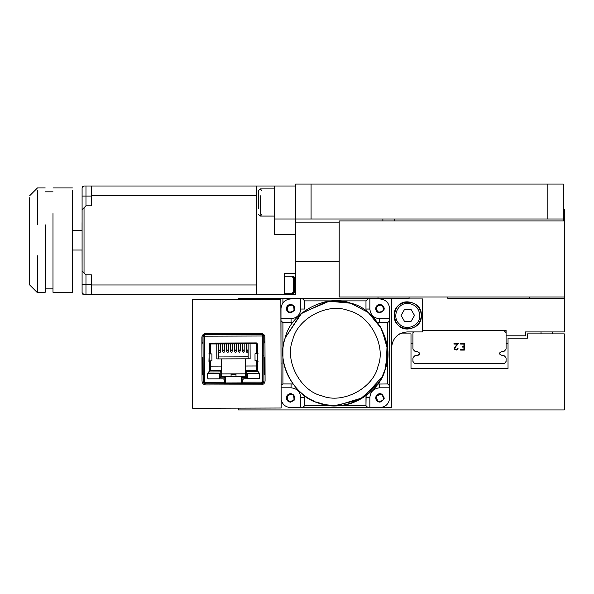 <?xml version="1.0" encoding="UTF-8"?>
<svg xmlns="http://www.w3.org/2000/svg" width="594" height="594" viewBox="0 0 594 594"><rect width="100%" height="100%" fill="white"/><g stroke="black" fill="none" stroke-linecap="round" stroke-linejoin="round"><path stroke-width="0.89" d="M421.376 315.436C422.126 297.913 393.466 297.913 394.208 315.436C393.466 332.952 422.126 332.952 421.376 315.436C420.515 323.626 415.986 328.155 407.796 329.017C390.28 329.759 390.28 301.106 407.796 301.849C415.986 302.71 420.515 307.239 421.376 315.436M292.448 292.731L293.421 293.703L294.386 292.731L294.386 277.205L293.421 276.24L292.448 277.205M274.205 188.914L260.231 188.914L258.68 190.466L258.68 208.509M506.081 349.094L506.081 343.57L506.081 349.094M504.068 351.329L505.769 349.636L504.068 351.329M501.893 351.648L503.526 351.648L501.893 351.648C498.663 352.881 498.663 354.106 501.893 355.338C498.663 354.106 498.663 352.881 501.893 351.648C498.663 352.881 498.663 354.106 501.893 355.338L503.526 355.338L501.893 355.338M504.068 355.658L505.769 357.35L504.068 355.658M506.081 357.892L506.081 361.471L506.081 357.892M504.529 363.365L506.081 361.471L504.529 363.365L414.493 363.365L504.529 363.365M412.941 361.471L414.493 363.365L412.941 361.471L412.941 357.892L412.941 361.471M413.253 357.35L414.954 355.658M417.129 355.338L415.496 355.338L417.129 355.338C420.359 354.106 420.359 352.881 417.129 351.648C420.359 352.881 420.359 354.106 417.129 355.338L418.874 355.064L419.676 353.489M415.496 351.648L417.129 351.648L415.496 351.648M413.253 349.636L414.954 351.329L412.941 349.094L412.941 343.57L410.996 343.57L412.941 343.57L412.941 349.094M508.026 343.57L506.081 343.57L508.026 343.57M506.081 335.81L506.081 343.592L506.081 330.375L422.638 330.375L506.081 330.375L506.081 335.81L525.49 335.81L525.49 331.927L564.3 331.927L564.3 298.552L447.869 298.552L447.869 297L447.869 298.552L564.3 298.552L564.3 297L339.196 297L339.196 220.931L564.3 220.931L564.3 331.927L525.49 331.927L525.49 335.81L506.081 335.81M238.291 408.145L238.291 409.942L564.3 409.942L564.3 333.873L527.427 333.873L527.427 338.142L508.026 338.142L508.026 368.414L410.996 368.414L410.996 333.873L399.599 333.873L410.996 333.873L410.996 368.414L508.026 368.414L508.026 338.142L527.427 338.142L527.427 333.873L564.3 333.873L564.3 409.942L238.291 409.942L238.291 408.145M508.026 368.414L410.996 368.414M316.023 401.99L324.97 404.64L318.555 402.918M325.312 404.707L335.32 405.672C301.358 406.957 273.983 369.802 285.276 337.748C275.356 361.813 294.342 397.876 319.795 403.319C343.859 413.238 379.915 394.253 385.358 368.8C395.277 344.735 376.292 308.68 350.839 303.237C326.774 293.317 290.718 312.296 285.276 337.748C290.718 312.296 326.774 293.317 350.839 303.237C376.292 308.68 395.277 344.735 385.358 368.8C380.115 389.322 356.474 406.741 335.32 405.672M377.947 366.498C373.307 388.179 342.589 404.351 322.097 395.901C300.408 391.268 284.244 360.551 292.686 340.05C297.327 318.369 328.044 302.198 348.544 310.647C370.225 315.288 386.397 345.998 377.947 366.498C386.397 345.998 370.225 315.288 348.544 310.647C328.044 302.198 297.327 318.369 292.686 340.05C284.244 360.551 300.408 391.268 322.097 395.901C342.589 404.351 373.307 388.179 377.947 366.498M336.59 405.657L363.35 397.542L382.083 376.908L385.536 368.221M344.409 301.678L326.603 301.611L300.824 313.832L285.276 337.748L301.819 312.993L329.18 301.24L350.839 303.237M316.06 402.004L317.085 402.39M317.122 402.405L317.901 402.687M317.939 402.702L318.518 402.903M380.375 326.537L387.073 345.121L386.241 365.614M385.358 368.8L387.563 349.287L381.682 328.868L368.169 312.459L350.839 303.237L345.537 301.886M384.17 372.208L384.006 372.624M380.078 380.509L378.051 383.59L359.333 399.836L334.652 405.665M319.683 403.281L316.944 402.338M314.775 401.477L310.944 399.658M324.383 302.034L326.611 301.611M383.227 310.536C378.601 313.491 376.425 312.236 376.678 306.756C381.296 303.794 383.479 305.049 383.227 310.536C383.479 305.049 381.296 303.794 376.678 306.756C376.425 312.236 378.601 313.491 383.227 310.536M376.076 306.846L375.69 308.39M375.69 308.895L376.076 310.439M383.65 310.781C383.932 304.588 381.467 303.163 376.254 306.511L379.952 304.373L383.65 306.511M384.177 398.507L382.083 394.208L376.254 395.775L375.683 397.906C375.95 400.482 377.376 401.908 379.952 402.175C385.454 399.331 385.454 396.488 379.952 393.636C377.376 393.911 375.95 395.329 375.683 397.906M378.059 401.18C375.096 396.562 376.358 394.379 381.838 394.631C384.801 399.257 383.538 401.433 378.059 401.18C383.538 401.433 384.801 399.257 381.838 394.631C376.358 394.379 375.096 396.562 378.059 401.18M290.035 304.425L291.788 304.522L294.631 307.009L294.386 310.781C294.669 304.588 292.203 303.163 286.991 306.511M287.414 306.756C292.033 303.794 294.216 305.049 293.956 310.536C289.337 313.491 287.154 312.236 287.414 306.756C287.154 312.236 289.337 313.491 293.956 310.536C294.216 305.049 292.033 303.794 287.414 306.756M286.813 306.846L286.427 308.39M286.427 308.895L286.813 310.439M290.035 393.688L291.788 393.785L294.631 396.272L294.386 400.044C294.669 393.852 292.203 392.426 286.991 395.775M287.414 396.02C292.033 393.057 294.216 394.319 293.956 399.799C289.337 402.762 287.154 401.499 287.414 396.02C287.154 401.499 289.337 402.762 293.956 399.799C294.216 394.319 292.033 393.057 287.414 396.02M286.813 396.109L286.427 397.661M286.427 398.158L286.813 399.71M280.992 349.354L281.103 385.194L282.922 383.939L291.075 383.939L291.075 387.815L281.111 387.815L291.075 387.815C296.926 388.431 300.156 391.669 300.779 397.52L304.655 397.52L304.655 405.672L302.717 407.61L367.916 407.61L365.978 405.672L304.655 405.672L304.655 397.52L300.779 397.52L300.779 407.61L290.689 407.61C285.64 407.224 282.462 404.596 281.155 399.71C282.462 404.596 285.64 407.224 290.689 407.61L300.779 407.61L300.779 397.52C300.156 391.669 296.926 388.431 291.075 387.815L291.075 383.939L282.922 383.939L282.922 322.616L280.984 320.671L280.992 349.072M290.689 402.175C285.179 399.331 285.179 396.488 290.689 393.636C296.191 396.488 296.191 399.331 290.689 402.175C296.191 399.331 296.191 396.488 290.689 393.636C288.112 393.911 286.687 395.329 286.419 397.906C286.687 400.482 288.112 401.908 290.689 402.175M377.71 322.49L387.711 322.616L389.649 320.671L389.649 397.906C389.033 403.757 385.803 406.994 379.952 407.61L367.916 407.61L369.862 407.61L369.862 397.52L365.978 397.52L366.104 395.671L365.978 405.672L367.916 407.61L300.779 407.61L302.717 407.61L304.655 405.672L365.978 405.672L365.978 397.52L369.862 397.52C370.478 391.669 373.708 388.431 379.559 387.815L379.559 383.939L379.559 387.815L389.649 387.815L379.559 387.815C373.708 388.431 370.478 391.669 369.862 397.52L369.862 407.61L379.952 407.61C385.803 406.994 389.033 403.757 389.649 397.906L389.649 385.877L387.711 383.939L377.71 384.066L387.711 383.939L387.711 322.616L387.711 383.939L389.649 385.877L389.649 320.671L387.711 322.616L379.559 322.616L379.559 318.733C373.708 318.117 370.478 314.879 369.862 309.029L365.978 309.029L369.862 309.029L369.862 298.938L369.862 309.029C370.478 314.879 373.708 318.117 379.559 318.733L389.649 318.733L389.649 308.642C389.033 302.792 385.803 299.554 379.952 298.938L367.916 298.938L365.978 300.883L365.978 309.029L365.978 300.883L304.655 300.883L365.978 300.883L367.916 298.938L302.717 298.938L304.655 300.883L304.655 309.029L300.779 309.029C300.156 314.879 296.926 318.117 291.075 318.733L291.075 322.616L291.075 318.733L280.984 318.733L291.075 318.733C296.926 318.117 300.156 314.879 300.779 309.029L300.779 298.938L290.689 298.938C284.838 299.554 281.601 302.792 280.984 308.642L280.984 320.671L282.922 322.616L292.924 322.49L282.922 322.616L282.922 383.939L281.103 385.194M289.167 304.655L289.768 304.477M290.689 312.912C296.191 310.068 296.191 307.217 290.689 304.373C288.112 304.648 286.687 306.066 286.419 308.642C286.687 311.219 288.112 312.644 290.689 312.912C285.179 310.068 285.179 307.217 290.689 304.373C296.191 307.217 296.191 310.068 290.689 312.912M383.821 306.846L384.214 308.39M384.214 308.895L383.821 310.439M379.952 312.912C385.454 310.068 385.454 307.217 379.952 304.373C377.376 304.648 375.95 306.066 375.683 308.642C375.95 311.219 377.376 312.644 379.952 312.912C374.443 310.068 374.443 307.217 379.952 304.373C385.454 307.217 385.454 310.068 379.952 312.912M289.167 393.919L289.768 393.74M377.866 394.186L379.648 393.651M380.197 393.644L382.039 394.186M379.952 402.175C374.443 399.331 374.443 396.488 379.952 393.636C385.454 396.488 385.454 399.331 379.952 402.175M304.655 309.029L304.655 300.883L302.717 298.938L300.779 298.938L300.779 309.029L304.655 309.029M291.075 383.939L292.924 384.066L291.075 383.939M304.655 397.52L304.529 395.671M365.978 309.029L366.104 310.877M280.984 346.614L280.984 308.642C281.601 302.792 284.838 299.554 290.689 298.938L422.638 298.938L422.638 331.927L407.12 331.927C397.757 332.915 392.582 338.09 391.594 347.453C392.582 338.09 397.757 332.915 407.12 331.927L422.638 331.927L422.638 298.938L391.594 298.938L391.594 407.61L379.952 407.61L391.594 407.61L391.594 298.938L379.952 298.938C385.803 299.554 389.033 302.792 389.649 308.642L389.649 320.671L389.649 318.733L379.559 318.733L379.559 322.616M280.947 322.23L280.947 334.392L280.947 322.23M281.274 400.274L281.185 399.873M290.689 298.938L282.922 298.938L282.922 302.821L282.922 298.938L253.816 298.938L253.816 299.428L253.816 298.938L290.689 298.938M463.921 347.074L463.921 349.666L460.602 349.666L460.602 350.096L460.602 349.666L463.921 349.666L463.921 347.074L462.11 347.074L463.921 347.074M462.11 347.074L462.11 346.644L462.11 347.074L462.11 346.644L463.921 346.644L462.11 346.644M463.921 344.06L463.921 346.644L463.921 344.06L460.602 344.06L463.921 344.06M460.602 344.06L460.602 343.629L460.602 344.06L460.602 343.629L464.352 343.629L464.352 350.096L460.602 350.096L464.352 350.096L464.352 343.629L460.602 343.629L464.352 343.629L464.352 350.096L460.602 350.096L460.602 349.666M457.573 348.455L458.011 348.455L458.011 348.841L457.573 348.455L458.011 348.455L457.707 349.472L456.756 350.096L457.387 349.784L454.885 349.784L454.254 348.834L454.566 349.465L454.566 347.579L457.491 344.06L455.479 346.361M453.957 344.06L457.491 344.06L453.957 344.06L453.957 343.629L453.957 344.06L453.957 343.629L458.405 343.629L453.957 343.629L458.405 343.629L455.888 346.458L458.405 343.629M457.573 348.812L456.719 349.666L455.553 349.666L454.7 348.24L455.888 346.458L454.7 348.24L454.982 349.376L456.719 349.666L457.573 348.812M413.714 331.927L412.941 332.707L412.941 343.592L412.941 332.707L413.714 331.927M506.081 332.707L503.757 330.375L506.081 332.707M242.723 382.202L261.694 382.142L242.723 382.202L242.723 383.679L242.716 379.737L243.696 378.749L242.716 379.737L242.723 382.202L242.716 379.737M262.437 381.645L262.288 336.004L204.522 336.189L204.67 381.831L205.413 382.321L224.383 382.261L224.376 379.796L224.391 383.739L204.678 383.806L204.67 383.011L204.678 383.806L235.877 383.702L205.413 383.798L224.391 383.739L224.383 382.261L205.413 382.321L205.413 383.798L204.678 383.806L205.413 383.798L204.678 383.806L205.413 383.798L205.413 382.321L204.915 381.831L203.193 381.838L203.037 334.719L203.044 335.454L203.831 335.454L203.044 335.454L203.044 336.197L204.522 336.189L203.044 336.197L203.193 381.838L204.67 381.831L204.522 334.712L262.288 334.526L262.288 336.004L263.766 336.004L262.288 336.004L262.192 381.645L263.914 381.645L262.437 381.645L263.914 381.645L263.766 336.004L263.914 381.645L262.437 381.645M204.967 381.831L205.413 382.321L204.967 381.831M224.176 379.21L224.176 377.829L220.233 377.836L220.211 371.926L208.925 371.963L209.563 370.76L207.358 374.25L208.925 371.681L210.402 370.478L210.373 360.9L210.402 370.478L221.688 370.441L221.703 376.358L245.367 376.277L245.344 370.366L256.63 370.329L256.601 360.751L256.608 361.449L258.034 361.449L256.608 361.449L256.63 370.329L245.344 370.366L245.307 358.821L221.651 358.895L221.688 370.441L210.402 370.478L210.373 360.9L210.387 366.142L221.673 366.104L210.387 366.142L210.402 370.478L208.925 371.963L220.211 371.926L221.688 370.441L220.211 371.926L220.233 377.836L221.703 376.358L221.651 358.895L221.696 373.893L221.651 358.895L250.141 358.806L248.166 358.813L248.121 343.837L248.144 350.943L248.121 343.837L246.347 343.844L246.369 351.871L246.822 352.294L247.698 352.287L246.369 351.871L246.369 350.386L248.144 350.386L246.369 350.022L248.136 350.022L246.369 350.022L246.347 343.844L248.121 343.837L248.136 350.022L248.121 343.837L256.549 343.815L210.313 343.956L218.741 343.933L218.77 351.96L220.099 352.376L218.77 351.96L218.763 350.475L220.537 350.467L218.763 350.111L220.537 350.104L218.763 350.111L218.741 343.933L220.515 343.926L220.537 351.024L220.515 343.926L216.773 343.941L216.817 358.91L221.651 358.895L216.817 358.91L216.773 343.941L216.817 358.91L216.773 343.941L210.313 343.956L210.35 353.913L210.313 343.956L256.549 343.815L256.578 353.074L256.549 343.815L257.12 343.235L256.549 343.815L248.121 343.837L248.166 358.813L250.141 358.806L250.089 343.829L250.141 358.806L245.307 358.821L245.329 366.03L256.615 365.993L245.329 366.03L245.367 376.277L225.646 376.344L225.668 382.944L225.646 376.344L225.668 382.944L225.646 376.344L221.703 376.358L220.233 377.836L224.176 377.829L225.646 376.344L224.176 377.829L224.176 379.21M258.034 360.996L257.44 360.996L258.034 360.996M258.011 353.764L257.417 353.519L258.011 353.519L257.417 353.519L257.388 343.911L256.4 342.924L210.462 343.072L209.474 344.06L209.162 353.92L209.474 344.06L209.511 353.675L209.474 344.06L210.462 343.072L209.474 344.06L210.462 343.072L256.4 342.924L210.462 343.072L256.4 342.924L257.388 343.911L257.417 353.519L258.011 353.764M209.185 360.907L209.563 370.76L207.529 373.678L209.563 370.76L209.534 361.152L209.563 370.76L209.534 361.152L208.94 361.152L209.162 353.92L211.924 353.913L209.162 353.92L209.185 360.907L211.947 360.9L209.185 360.907L211.947 360.9L211.924 353.913L211.947 360.9L209.185 360.907M263.892 374.74L263.766 335.261L263.788 341.914L264.776 341.914L264.753 336.026L264.776 342.181L264.753 336.026L264.776 342.181L263.788 341.914L263.914 381.645L263.892 374.74L264.441 374.74L264.389 357.365L263.833 357.365L264.389 357.365L264.092 374.74L264.389 357.365L264.82 357.365L264.879 374.74L264.82 357.365L264.389 357.365L264.441 374.74L263.885 374.74L264.879 374.74L264.441 374.74L264.879 374.74L264.82 357.365L264.879 374.74L263.885 374.74M263.795 344.876L263.795 343.391L263.795 344.876M264.85 366.357L264.865 370.307L264.85 366.357M262.444 383.62L262.437 382.833L262.444 383.62L257.068 383.635L261.702 383.62L262.192 381.645L261.702 383.62L242.723 383.679L262.444 383.62L261.702 383.62L261.702 382.833L261.702 383.62L262.199 383.62L262.192 382.833L262.444 383.62L262.437 382.833L262.444 383.62L261.702 383.62L262.444 383.62L262.437 382.833L262.444 383.62L263.914 382.135L263.127 382.135L262.437 382.833L263.914 382.135L262.444 383.62M257.469 370.611L257.44 360.996L257.469 370.611L259.519 373.515L257.469 370.611M259.712 378.697L259.519 373.515L259.712 377.71L258.732 378.705L259.712 377.71L258.732 378.705L243.696 378.749L258.732 378.705M208.353 378.861L223.389 378.816L224.376 379.796L223.389 378.816L208.353 378.861L207.365 377.881L208.353 378.861L207.365 377.881L207.358 374.25L207.365 377.881M257.766 353.764L257.789 360.751L255.026 360.758L257.789 360.751L257.766 353.764L255.004 353.772L257.766 353.764M242.723 383.679L224.391 383.739L224.383 382.261L224.391 383.739L242.723 383.679M235.877 383.702L257.068 383.635L235.877 383.702M224.881 382.952L242.233 382.892L224.391 382.952L224.881 382.952L224.19 382.261L224.881 382.952M242.723 382.892L242.233 382.892L242.723 382.892M204.915 383.011L204.923 383.806L204.915 383.011M261.694 382.142L262.14 381.652L261.694 382.142M263.892 375.727L263.914 382.135L263.892 375.727M203.98 382.328L204.67 383.011L203.193 382.328L204.678 383.806L203.193 381.838L204.67 381.831L203.193 381.838L203.98 381.831L203.193 381.838L203.193 382.328L204.67 383.011L203.98 381.831L203.98 382.328L204.967 382.321L203.98 382.328L204.67 383.011L203.98 382.328M262.979 336.004L262.979 335.261L262.979 336.004M263.127 381.645L263.914 381.645L263.127 381.645L263.127 382.135L263.127 381.645M263.766 334.526L263.766 335.261L262.979 335.261L263.766 335.261L263.766 334.526M262.288 335.313L262.288 334.526L204.522 334.712L204.522 336.189L262.288 336.004L262.288 334.526L262.288 335.313L262.288 334.526L262.288 335.313L262.979 335.313L261.991 336.004L262.979 335.313L262.288 335.313M262.979 334.526L262.979 335.313L262.288 335.068L262.979 335.068L262.979 334.526M263.394 355.153L263.833 355.153M202.91 357.558L203.17 374.933L202.613 374.94L203.17 374.933L202.613 374.94L202.91 357.558M202.561 357.566L202.613 374.94L202.183 374.94L203.17 374.933L202.183 374.94L202.613 374.94L202.561 357.566L202.131 357.566L202.561 357.566M264.092 374.74L264.879 374.74L264.092 374.74M202.131 357.566L202.183 374.94L202.97 374.933L202.183 374.94L202.131 357.566M264.865 370.307L264.865 369.81L264.865 370.307M264.865 370.055L264.85 366.112L264.865 370.055M263.795 343.391L263.795 345.121L263.795 343.391L264.776 342.181M202.079 342.382L202.057 336.271L202.079 342.114L203.066 342.107L202.079 342.114L203.066 343.584L202.079 342.382M255.004 353.772L255.026 360.758L257.789 360.751L255.026 360.758L255.814 360.758L255.026 360.758L255.004 353.772M211.16 360.9L211.947 360.9L211.924 353.913L211.947 360.9L211.16 360.9M209.86 353.92L210.625 353.913M211.137 360.9L209.882 360.9L211.137 360.9M255.078 360.758L257.091 360.751L255.078 360.758M207.7 373.44L219.624 373.403L219.646 378.824L219.624 373.403L207.7 373.44M211.872 373.426L215.147 373.418M258.115 371.525L246.829 371.837L246.844 377.754L242.901 377.769L242.909 379.15L242.901 377.769L241.424 376.292L241.439 382.9L241.424 376.292L242.901 377.769L246.844 377.754L245.367 376.277L246.844 377.754L246.829 371.837L245.344 370.366L246.829 371.837L258.115 371.807L256.63 370.329L258.115 371.525M247.446 378.734L247.423 373.314L259.355 373.277L247.423 373.314L247.446 378.734L247.423 373.314L248.708 373.314L247.423 373.314L247.446 378.734M255.182 373.292L251.908 373.299M205.413 383.011L204.67 383.011L204.967 382.321L204.967 383.011L205.413 383.011M262.437 382.833L261.702 382.833L262.147 382.833L262.14 382.142L263.127 382.135L262.14 382.142L262.437 382.833L263.127 382.135L262.437 382.833M203.831 336.189L203.831 334.712L203.831 336.189M204.522 334.712L202.985 334.719L204.522 334.712M263.84 334.526L262.288 334.526L263.84 334.526M220.099 352.376L220.545 351.952L220.515 343.926L220.545 351.952L220.537 351.024L220.099 352.376M224.458 343.911L224.487 351.017L224.458 343.911L222.683 343.919L222.713 351.945L224.042 352.361L222.713 351.945L222.705 350.46L224.48 350.46L222.705 350.096L224.48 350.096L222.705 350.096L222.683 343.919L224.458 343.911L224.48 350.096L224.458 343.911L226.633 343.904L226.656 351.938L227.985 352.353L226.656 351.938L226.648 350.453L228.423 350.445L226.648 350.089L228.423 350.081L226.648 350.089L226.633 343.904L228.408 343.904L228.43 351.002L228.408 343.904L224.458 343.911M224.042 352.361L224.48 350.096L224.042 352.361M227.985 352.353L228.43 351.93L228.408 343.904L228.43 351.93L228.43 351.002L227.985 352.353M232.351 343.889L232.373 350.987L232.351 343.889L230.576 343.896L230.598 351.923L231.927 352.339L230.598 351.923L230.591 350.438L232.365 350.43L230.591 350.074L232.365 350.066L230.591 350.074L230.576 343.896L232.351 343.889L232.365 350.066L232.351 343.889L234.519 343.881L234.541 351.908L235.87 352.324L234.541 351.908L234.533 350.423L236.308 350.423L234.533 350.059L236.308 350.059L234.533 350.059L234.519 343.881L236.293 343.874L236.315 350.98L236.293 343.874L232.351 343.889M231.927 352.339L232.365 350.066L231.927 352.339M235.87 352.324L236.315 351.9L236.293 343.874L236.315 351.9L236.315 350.98L235.87 352.324M240.236 343.867L240.258 350.965L240.236 343.867L238.461 343.867L238.484 351.893L239.813 352.316L238.484 351.893L238.484 350.415L240.258 350.408L238.484 350.415L240.251 350.044L238.476 350.052L238.461 343.867L240.236 343.867L240.251 350.044L240.236 343.867L242.404 343.859L242.426 351.886L243.755 352.301L242.426 351.886L242.426 350.401L244.201 350.393L242.426 350.401L244.193 350.029L242.419 350.037L242.404 343.859L244.179 343.852L244.201 350.95L244.179 343.852L240.236 343.867M239.813 352.316L240.251 350.044L239.813 352.316M243.755 352.301L244.201 351.878L244.179 343.852L244.201 351.878L244.201 350.95L243.755 352.301M247.698 352.287L248.136 350.022L247.698 352.287M219.624 373.403L218.347 373.411L219.624 373.403M259.697 373.277L258.412 373.284L259.697 373.277M259.712 377.71L259.704 374.079M220.515 343.926L222.683 343.919L220.515 343.926M228.408 343.904L230.576 343.896L228.408 343.904M236.293 343.874L238.461 343.867L236.293 343.874M244.179 343.852L246.347 343.844L244.179 343.852M256.578 353.772L256.578 353.074L258.004 353.066L256.578 353.074L256.578 353.772M235.996 376.306L235.996 374.339L235.996 376.306M245.359 373.819L221.696 373.893L245.359 373.819M218.77 351.96L218.792 358.902L218.77 351.96L218.785 356.935L248.158 356.838L218.785 356.935L248.158 356.838L218.785 356.935L218.792 358.902L218.77 351.96M242.916 382.202L242.233 382.892L242.916 382.202M204.522 335.254L203.831 335.254L204.522 335.254M204.819 336.189L203.831 335.499L204.819 336.189M204.522 335.499L203.831 335.499L204.522 335.499M208.94 361.605L210.373 361.598L208.94 361.605M210.343 353.222L208.917 353.222L210.343 353.222L208.917 353.222L210.343 353.222L210.313 343.956L209.741 343.384L210.313 343.956L210.343 353.222M258.004 353.066L256.578 353.074L258.004 353.066M231.066 374.354L235.996 374.339L231.066 374.354L231.073 376.329L231.066 374.354M205.947 334.704L205.94 333.538L205.947 334.704M280.836 299.339L281.177 408.011L280.836 299.339L192.345 299.621L280.836 299.339M264.954 337.236C264.694 334.89 263.402 333.605 261.056 333.36C263.402 333.605 264.694 334.89 264.954 337.236L265.087 380.895L264.954 337.236C264.694 334.89 263.402 333.605 261.056 333.36L205.754 333.538C203.415 333.791 202.123 335.09 201.886 337.437C202.123 335.09 203.415 333.791 205.754 333.538L261.056 333.36M261.219 384.786C263.558 384.533 264.85 383.234 265.087 380.895C264.85 383.234 263.558 384.533 261.219 384.786L205.918 384.964L261.219 384.786C263.558 384.533 264.85 383.234 265.087 380.895M202.027 381.096C202.279 383.434 203.579 384.726 205.918 384.964C203.579 384.726 202.279 383.434 202.027 381.096L201.886 337.437L202.027 381.096C202.279 383.434 203.579 384.726 205.918 384.964M192.345 299.621L192.694 408.293L281.177 408.011L192.694 408.293L192.345 299.621M201.886 337.437C202.123 335.09 203.415 333.791 205.754 333.538M419.824 315.436C419.06 308.175 415.05 304.165 407.796 303.4C397.497 302.851 391.617 317.048 399.287 323.938C406.185 331.615 420.374 325.735 419.824 315.436M401.076 315.436L404.432 309.615L411.159 309.615L414.515 315.436L411.159 321.257L404.432 321.257L401.076 315.436L404.432 321.257L411.159 321.257L414.515 315.436L411.159 309.615L404.432 309.615L401.076 315.436M541.015 333.873L541.015 331.927M409.058 297L409.058 298.552L238.291 298.552L238.291 299.48L238.291 298.552L409.058 298.552L409.058 297M529.373 298.552L529.373 297L529.373 298.552M378.007 297L378.007 298.552L378.007 297M547.824 218.993L547.824 184.058L311.078 184.058L311.078 218.993L563.342 218.993L563.342 184.058L547.824 184.058L563.342 184.058L563.342 220.931L563.342 218.993L311.078 218.993L311.078 184.058L547.824 184.058L547.824 218.993M295.552 184.058L311.078 184.058L295.552 184.058L295.552 218.993L311.078 218.993L295.552 218.993L295.552 222.869L339.196 222.869L295.552 222.869L295.552 234.519L274.591 234.519L274.591 186.004L295.552 186.004L274.591 186.004L274.591 218.993L295.552 218.993L274.591 218.993L274.591 234.519L295.552 234.519L295.552 184.058M382.878 220.931L382.878 218.993M394.52 218.993L394.52 220.931M563.736 219.765L563.736 217.441L563.342 217.441L563.736 217.441L563.736 220.931L563.736 219.765L563.342 219.765L563.736 219.765M84.036 186.004L82.091 187.942L82.091 196.094L85.974 196.094L82.091 196.094L82.091 209.675L85.974 205.799L84.036 207.737L84.036 272.936L85.974 274.881L91.409 274.881L91.409 294.669L284.296 294.669L284.296 273.329L295.552 273.329L295.552 284.972L294.386 284.972L295.552 284.972L295.552 294.669L295.552 273.329L284.296 273.329L284.296 294.669L295.552 294.669L256.742 294.669L256.742 186.004L91.409 186.004L91.409 205.799L85.974 205.799L85.974 186.004L84.036 186.004L274.591 186.004L256.742 186.004L256.742 294.669L84.036 294.669L85.974 294.669L85.974 284.578L82.091 284.578L82.091 292.731L84.036 294.669M295.552 273.329L295.552 234.519L295.552 273.329M91.409 195.708L256.742 195.708L91.409 195.708L91.409 186.004L85.974 186.004L85.974 196.094L91.409 196.094L85.974 196.094L85.974 205.799L91.409 205.799L91.409 195.708M91.409 284.972L256.742 284.972L91.409 284.972L91.409 274.881L85.974 274.881L82.091 270.998L82.091 284.578L85.974 284.578L85.974 274.881L85.974 284.578L91.409 284.578L85.974 284.578L85.974 294.669L91.409 294.669L91.409 284.972M29.7 253.564L29.7 197.705L29.7 284.972L37.459 292.731L37.459 255.858L37.459 292.731L45.226 292.731M82.692 294.134L82.091 292.731L82.091 187.942L82.707 186.531M84.036 207.737L82.091 209.675L82.091 270.998L84.036 272.936L84.036 207.737M293.421 292.53L293.421 276.24L284.682 276.24L284.682 292.53L284.682 277.405M294.386 278.244L294.386 281.088M72.394 250.037L82.091 250.037M52.985 292.731L72.394 292.731L72.394 190.295L72.394 288.847M52.985 291.699L52.985 213.595L52.985 291.699M45.226 224.814L45.226 291.699L45.226 224.814M37.459 224.814L37.459 190.295L37.459 224.814M258.68 214.531L260.231 216.082L274.205 216.082L274.205 195.708L274.205 209.288M260.231 195.708L260.231 214.263M563.342 209.288L564.3 209.288L564.3 220.931L564.3 209.288L563.342 209.288M564.3 220.931L339.196 220.931L339.196 297L564.3 297L564.3 220.931M82.061 222.609L82.061 230.635L82.061 222.609M82.061 250.037L82.091 269.037L82.061 250.037M284.296 279.343L284.682 279.729M284.296 290.6L284.682 290.206M260.231 216.082L261.791 214.531M260.231 188.914L261.791 190.466M274.591 211.033L274.205 210.647M274.591 193.956L274.205 194.349M281.37 363.075L280.984 363.075M552.658 333.873L552.658 331.927M339.196 261.679L295.552 261.679M293.421 293.703L284.682 293.703M82.091 230.635L72.394 230.635M52.985 288.847L45.226 288.847M52.985 191.825L45.226 191.825M45.226 187.942L37.459 187.942L29.7 195.708M72.394 187.942L52.985 187.942"/></g></svg>
